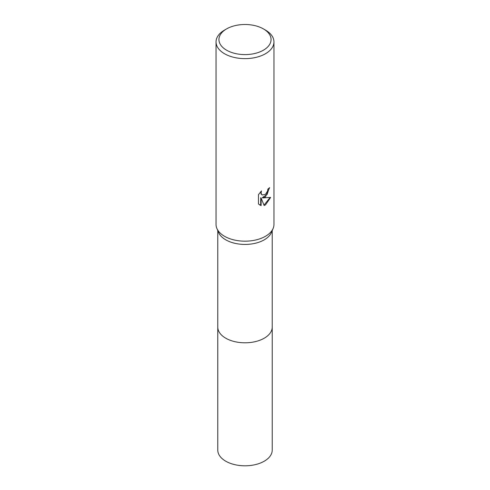 <?xml version="1.0" encoding="UTF-8"?>
<svg xmlns="http://www.w3.org/2000/svg" width="490" height="490" viewBox="0 0 490 490"><rect width="100%" height="100%" fill="white"/><g stroke="black" fill="none" stroke-linecap="round" stroke-linejoin="round"><path stroke-width="0.73" d="M263.43 28.91L265.476 30.092A28.959 16.721 180 0 1 273.959 41.913L273.959 224.463A28.959 16.721 180 0 1 273.144 228.407L271.448 232.425A27.22 15.717 180 0 1 264.245 239.831A27.22 15.717 180 0 1 237.65 243.849A27.22 15.717 180 0 1 218.552 232.425L216.856 228.407A28.959 16.721 180 0 1 216.041 224.463L216.041 41.913A28.959 16.721 180 0 1 224.524 30.092L226.57 28.91A26.062 15.049 180 0 1 263.43 28.91A26.062 15.049 180 0 1 263.43 50.188A26.062 15.049 180 0 1 226.57 50.188A26.062 15.049 180 0 1 226.57 28.91L224.524 30.092M272.22 326.855A27.226 15.717 180 0 1 272.226 327.087A27.22 15.717 180 0 1 264.245 338.198A27.22 15.717 180 0 1 234.581 341.604A27.22 15.717 180 0 1 217.781 327.087A27.226 15.717 180 0 1 217.781 326.855M273.144 228.407A28.959 16.721 180 0 1 265.476 236.284A28.959 16.721 180 0 1 237.178 240.559A28.959 16.721 180 0 1 216.856 228.407M265.476 196.87L262.701 197.917L270.639 197.409L265.476 204.918L264.116 205.494L261.115 197.997L261.115 205.561L258.469 204.005L258.469 194.677L261.513 190.904L261.103 192.754L261.403 194.089L262.224 194.971L265.476 194.371L267.571 191.026L267.877 189.091A28.959 16.721 0 0 0 269.641 187.621L265.476 196.87M273.959 41.913A28.959 16.721 180 0 1 265.476 53.735A28.959 16.721 180 0 1 233.92 57.361A28.959 16.721 180 0 1 216.041 41.913M269.2 188.019L267.124 194.426L262.291 197.678L262.701 197.917M263.988 205.163L270.094 197.543M259.51 204.863L260.698 205.316L260.698 197.758L261.115 197.997M260.698 205.316L261.115 205.561M262.028 194.836L260.986 193.844L260.778 191.657M217.774 327.087A27.226 15.717 180 0 0 225.749 338.198A27.226 15.717 180 0 0 255.419 341.604A27.226 15.717 180 0 0 272.226 327.087L272.226 450.083A27.226 15.717 180 0 1 255.419 464.606A27.226 15.717 180 0 1 225.749 461.2A27.226 15.717 180 0 1 217.774 450.083L217.781 230.6M262.23 194.971L261.813 194.732M272.22 327.087L272.22 230.6"/></g></svg>
